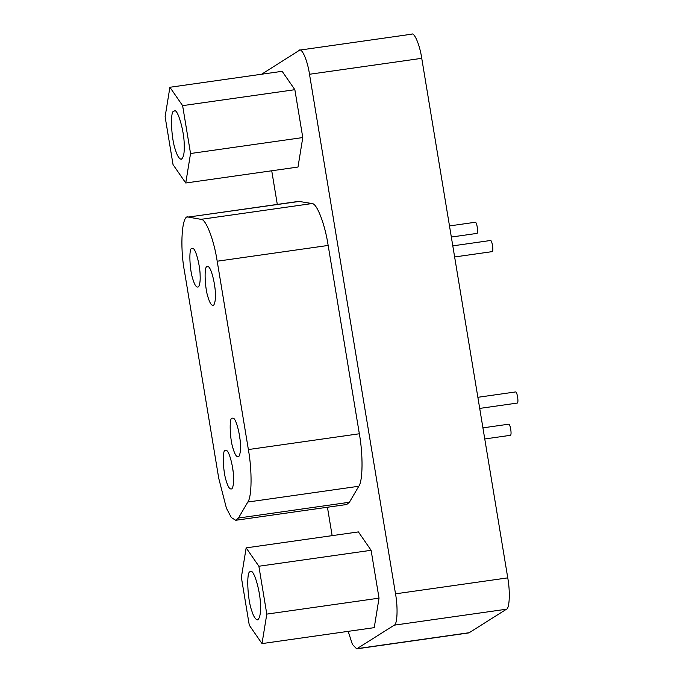<?xml version="1.0" encoding="UTF-8"?>
<svg xmlns="http://www.w3.org/2000/svg" width="683" height="683" viewBox="0 0 683 683"><rect width="100%" height="100%" fill="white"/><g stroke="black" fill="none" stroke-linecap="round" stroke-linejoin="round"><path stroke-width="1.02" d="M451.335 237.044L476.913 233.407C478.646 233.373 476.879 221.966 475.325 222.257L449.491 225.928M484.759 438.964L510.338 435.327C512.071 435.302 510.303 423.887 508.758 424.186L482.924 427.857M454.63 256.962L492.144 251.634C493.869 251.6 492.101 240.194 490.556 240.484L452.786 245.854M479.705 408.408L517.21 403.081C518.943 403.047 517.176 391.641 515.631 391.931L477.861 397.301M173.866 111.184L174.396 110.979C177.631 108.136 184.325 131.759 184.188 144.335C184.589 152.753 183.616 157.739 181.26 159.284C179.117 158.857 177.17 155.724 175.429 149.893C171.16 138.888 170.007 110.45 173.866 111.184M169.905 87.27L182.617 105.643L190.548 153.513L185.75 183.001L173.038 164.62L165.115 116.759L169.905 87.27L282.139 71.314L294.86 89.695L182.617 105.643M294.86 89.695L302.782 137.556L190.548 153.513M302.782 137.556L297.993 167.045L185.75 183.001M250.115 571.782L250.644 571.577C253.88 568.734 260.573 592.357 260.445 604.933C260.838 613.351 259.864 618.337 257.517 619.882C255.365 619.455 253.427 616.322 251.686 610.491C247.417 599.486 246.264 571.048 250.115 571.782M246.153 547.868L258.874 566.241L266.797 614.111L262.007 643.599L249.286 625.218L241.364 577.357L246.153 547.868L358.396 531.912L371.108 550.293L258.874 566.241M371.108 550.293L379.031 598.154L266.797 614.111M379.031 598.154L374.241 627.643L262.007 643.599M239.964 439.092L239.323 434.61M232.083 418.124L233.449 418.235C236.361 419.157 240.45 436.326 240.425 444.898C240.698 450.328 240.185 454.178 238.888 456.449C236.975 457.627 235.123 455.271 233.347 449.388C229.898 440.501 228.967 417.535 232.083 418.124M214.889 287.645L214.249 283.163M207.009 266.677L208.383 266.797C211.295 267.71 215.384 284.879 215.35 293.451C215.623 298.881 215.111 302.731 213.813 305.002C211.901 306.18 210.057 303.833 208.272 297.942C204.823 289.054 203.901 266.088 207.009 266.677M233.091 471.347L232.451 466.865M225.211 450.379L226.577 450.49C229.488 451.403 233.577 468.572 233.552 477.152C233.825 482.574 233.313 486.424 232.015 488.704C230.103 489.882 228.25 487.525 226.474 481.643C223.025 472.756 222.095 449.781 225.211 450.379M199.658 269.418L199.026 264.936M191.778 248.45L193.152 248.561C196.064 249.483 200.153 266.652 200.119 275.223C200.392 280.653 199.88 284.504 198.582 286.775C196.67 287.953 194.826 285.596 193.041 279.714C189.601 270.827 188.67 247.861 191.778 248.45M238.435 518.038L235.737 520.284L231.349 517.577L226.423 508.203L218.756 478.39L184.564 271.86C179.552 245.974 182.002 212.925 188.628 217.151L201.024 219.337C205.856 218.816 213.984 239.861 217.194 261.213L248.373 449.551C252.172 470.527 251.899 496.9 247.827 502.031L238.435 518.038L349.406 502.261L358.797 486.253C362.869 481.122 363.143 454.75 359.343 433.773L328.164 245.436C324.954 224.084 316.827 203.039 311.994 203.56L298.778 201.365L187.808 217.134L299.598 201.383M235.737 520.284L346.708 504.506L349.406 502.261M261.632 74.225L299.709 50.107L411.943 34.15M332.134 535.643L327.439 507.247M277.307 204.413L271.732 170.776M299.094 50.337C301.775 47.272 307.504 60.437 309.501 74.268L395.517 593.826C398.044 607.332 397.344 624.569 394.253 625.167L356.68 648.85L352.419 644.428L348.176 631.348M356.68 648.85L468.914 632.893L506.496 609.21C509.586 608.613 510.278 591.376 507.759 577.869L421.744 58.32C419.738 44.48 414.018 31.316 411.328 34.381M311.994 203.56L201.024 219.337M328.164 245.436L217.194 261.213M359.343 433.773L248.373 449.551M358.797 486.253L247.827 502.031M357.294 648.619L469.528 632.663M394.253 625.167L506.496 609.21M395.517 593.826L507.759 577.869M309.501 74.268L421.744 58.32"/></g></svg>
